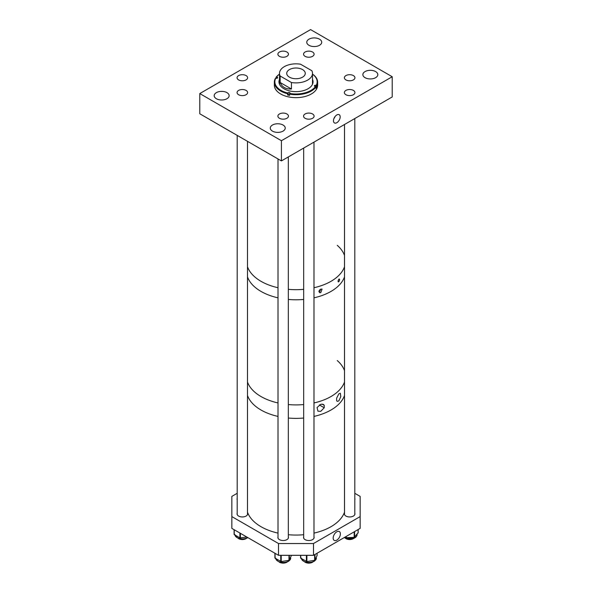 <?xml version="1.0" encoding="UTF-8"?>
<svg xmlns="http://www.w3.org/2000/svg" width="592" height="592" viewBox="0 0 592 592"><rect width="100%" height="100%" fill="white"/><g stroke="black" fill="none" stroke-linecap="round" stroke-linejoin="round"><path stroke-width="0.89" d="M336.826 114.952A4.743 2.738 120 0 0 333.755 119.029A4.743 2.738 120 0 0 334.332 122.862A4.743 2.738 120 0 0 336.826 122.699A4.743 2.738 120 0 0 339.956 118.415A4.743 2.738 120 0 0 339.075 114.656A4.743 2.738 120 0 0 336.826 114.952M312.561 113.975A5.276 3.049 0 0 0 306.811 113.316A5.276 3.049 0 0 0 303.555 116.128A5.276 3.049 0 0 0 305.095 118.289A5.276 3.049 0 0 0 310.852 118.948A5.276 3.049 0 0 0 314.108 116.128A5.276 3.049 0 0 0 312.561 113.975M353.387 90.406A5.276 3.049 0 0 0 347.63 89.747A5.276 3.049 0 0 0 344.374 92.559A5.276 3.049 0 0 0 345.92 94.72A5.276 3.049 0 0 0 351.67 95.379A5.276 3.049 0 0 0 354.934 92.559A5.276 3.049 0 0 0 353.387 90.406M353.387 75.591A5.276 3.049 0 0 0 347.63 74.932A5.276 3.049 0 0 0 344.374 77.744A5.276 3.049 0 0 0 345.92 79.905A5.276 3.049 0 0 0 351.67 80.564A5.276 3.049 0 0 0 354.934 77.744A5.276 3.049 0 0 0 353.387 75.591M286.905 113.975A5.276 3.049 0 0 0 281.148 113.316A5.276 3.049 0 0 0 277.892 116.128A5.276 3.049 0 0 0 279.439 118.289A5.276 3.049 0 0 0 285.189 118.948A5.276 3.049 0 0 0 288.445 116.128A5.276 3.049 0 0 0 286.905 113.975M246.08 75.591A5.276 3.049 0 0 0 240.33 74.932A5.276 3.049 0 0 0 237.066 77.744A5.276 3.049 0 0 0 238.613 79.905A5.276 3.049 0 0 0 244.37 80.564A5.276 3.049 0 0 0 247.626 77.744A5.276 3.049 0 0 0 246.08 75.591M286.905 52.022A5.276 3.049 0 0 0 281.148 51.363A5.276 3.049 0 0 0 277.892 54.175A5.276 3.049 0 0 0 279.439 56.336A5.276 3.049 0 0 0 285.189 56.995A5.276 3.049 0 0 0 288.445 54.175A5.276 3.049 0 0 0 286.905 52.022M246.08 90.406A5.276 3.049 0 0 0 240.33 89.747A5.276 3.049 0 0 0 237.066 92.559A5.276 3.049 0 0 0 238.613 94.72A5.276 3.049 0 0 0 244.37 95.379A5.276 3.049 0 0 0 247.626 92.559A5.276 3.049 0 0 0 246.08 90.406M312.561 52.022A5.276 3.049 0 0 0 306.811 51.363A5.276 3.049 0 0 0 303.555 54.175A5.276 3.049 0 0 0 305.095 56.336A5.276 3.049 0 0 0 310.852 56.995A5.276 3.049 0 0 0 314.108 54.175A5.276 3.049 0 0 0 312.561 52.022M226.943 92.633A7.474 4.314 0 0 0 218.796 91.701A7.474 4.314 0 0 0 214.186 95.689A7.474 4.314 0 0 0 216.376 98.738A7.474 4.314 0 0 0 224.516 99.671A7.474 4.314 0 0 0 229.134 95.689A7.474 4.314 0 0 0 226.943 92.633M283.043 125.023A7.474 4.314 0 0 0 274.903 124.091A7.474 4.314 0 0 0 270.285 128.079A7.474 4.314 0 0 0 272.475 131.128A7.474 4.314 0 0 0 280.623 132.06A7.474 4.314 0 0 0 285.233 128.079A7.474 4.314 0 0 0 283.043 125.023M319.525 39.183A7.474 4.314 0 0 0 311.377 38.251A7.474 4.314 0 0 0 306.767 42.232A7.474 4.314 0 0 0 308.957 45.288A7.474 4.314 0 0 0 317.097 46.22A7.474 4.314 0 0 0 321.715 42.232A7.474 4.314 0 0 0 319.525 39.183M375.624 71.573A7.474 4.314 0 0 0 367.484 70.64A7.474 4.314 0 0 0 362.866 74.622A7.474 4.314 0 0 0 365.057 77.678A7.474 4.314 0 0 0 373.204 78.61A7.474 4.314 0 0 0 377.814 74.622A7.474 4.314 0 0 0 375.624 71.573M281.422 160.913L392.222 96.94L392.222 76.738L281.422 140.711L199.778 93.573L199.778 113.775L281.422 160.913L281.422 140.711M392.222 76.738L310.578 29.6L199.778 93.573M335.102 116.498A4.314 2.494 -60 0 1 333.947 118.496M276.027 78.225L276.027 77.374L276.967 77.152A1.029 0.592 180 0 1 277.648 77.715A1.029 0.592 180 0 1 277.589 77.915A1.029 0.592 180 0 1 276.264 78.27L275.805 78.174A21.142 12.21 0 0 0 287.801 93.04L287.971 92.774A1.029 0.592 180 0 1 289.118 92.396A1.029 0.592 180 0 1 289.969 92.981A1.029 0.592 180 0 1 289.91 93.181L289.74 93.447A21.142 12.21 0 0 0 315.492 86.521L315.033 86.425A1.029 0.592 180 0 1 314.352 85.862A1.029 0.592 180 0 1 315.736 85.307L316.195 85.403A21.142 12.21 0 0 0 312.495 74.155M279.505 83.886A16.502 9.524 0 0 0 279.498 84.101A16.502 9.524 0 0 0 279.505 84.279L279.505 73.371A16.495 9.524 0 0 0 280.149 76.005L280.149 82.495L291.442 89.015L291.442 82.525A16.495 9.524 0 0 0 307.662 80.105A16.495 9.524 0 0 0 312.495 73.371A16.495 9.524 0 0 0 311.851 70.737L300.558 64.217A16.495 9.524 0 0 0 284.338 66.637A16.495 9.524 0 0 0 279.505 73.371M279.505 79.291A17.05 9.842 0 0 0 278.95 81.785A17.05 9.842 0 0 0 293.04 91.486A17.05 9.842 0 0 0 312.021 85.159A17.05 9.842 0 0 0 313.05 81.785A17.05 9.842 0 0 0 312.495 79.291M279.505 79.713A17.05 9.842 0 0 0 278.95 81.999M275.805 78.174L275.324 78.492A21.652 12.499 0 0 0 274.348 82.207L274.348 85.152A21.652 12.499 0 0 0 292.241 97.465A21.652 12.499 0 0 0 316.343 89.436A21.652 12.499 0 0 0 317.652 85.152L317.652 82.207A21.652 12.499 0 0 0 312.495 74.104M279.505 74.104A21.652 12.499 0 0 0 276.027 77.374M289.569 94.187A1.029 0.592 0 0 0 287.971 94.461L287.631 95.001A21.652 12.499 0 0 0 289.569 95.408L289.569 94.143A21.652 12.499 0 0 0 315.973 87.039L315.973 88.304A21.652 12.499 0 0 0 316.343 87.749A21.652 12.499 0 0 0 316.676 87.187L316.676 85.921A21.652 12.499 0 0 0 317.652 82.207M316.676 85.921L316.195 85.403M316.676 87.187L315.492 86.521M289.569 94.143L289.74 93.447M274.348 82.207A21.652 12.499 0 0 0 287.631 93.736L287.801 93.04M287.631 95.001L287.631 93.736M279.505 74.155A21.142 12.21 0 0 0 276.508 77.056M313.05 81.999A17.05 9.842 0 0 0 312.495 79.713M312.495 73.371L312.495 84.286A16.502 9.524 0 0 0 312.502 84.101A16.502 9.524 0 0 0 312.495 83.886M289.436 69.582A9.28 5.358 0 0 0 286.72 73.371A9.28 5.358 0 0 0 292.448 78.322A9.28 5.358 0 0 0 302.564 77.16A9.28 5.358 0 0 0 305.28 73.371A9.28 5.358 0 0 0 299.552 68.42A9.28 5.358 0 0 0 289.436 69.582M291.442 89.015C285.751 89.237 281.984 87.068 280.149 82.495M291.442 82.525L280.149 76.005M318.814 291.175A1.806 1.043 120 0 0 319.939 289.547M320.746 289.118L322.063 289.111L320.746 292.707L319.28 292.566L320.746 289.118M318.785 291.353A1.998 1.154 120 0 0 320.087 289.444M338.853 279.195C339.845 279.01 339.845 279.846 338.853 281.711C337.795 281.903 337.795 281.059 338.853 279.195L339.386 278.995M261.005 281.318A49.484 28.571 0 0 0 278.018 287.734A49.484 28.571 0 0 1 247.5 266.792A49.484 28.571 0 0 0 261.005 281.318M288.326 289.34A49.484 28.571 0 0 0 303.674 289.34A49.484 28.571 0 0 1 288.326 289.34M313.982 287.734A49.484 28.571 0 0 0 344.5 266.792A49.484 28.571 0 0 1 317.948 286.72A49.484 28.571 0 0 1 313.982 287.734M344.5 255.441A49.484 28.571 0 0 0 337.24 245.325M261.005 291.419A49.484 28.571 0 0 0 278.018 297.835A49.484 28.571 0 0 1 247.5 276.893A49.484 28.571 0 0 0 261.005 291.419M288.326 299.441A49.484 28.571 0 0 0 303.674 299.441A49.484 28.571 0 0 1 288.326 299.441M313.982 297.835A49.484 28.571 0 0 0 344.5 276.893A49.484 28.571 0 0 1 313.982 297.835M338.853 281.711L338.254 281.903M319.384 404.95L324.238 407.755L320.738 411.336L317.934 411.174L317.06 407.533L320.738 404.292L323.402 404.373L324.238 405.313L324.238 407.755M338.853 393.835L340.363 393.243L340.777 396.618L338.853 400.88L337.203 401.383L336.633 400.599L336.633 398.157L338.853 393.835M261.005 396.536A49.484 28.571 0 0 0 278.018 402.952A49.484 28.571 0 0 1 247.5 382.018A49.484 28.571 0 0 0 261.005 396.536M288.326 404.565A49.484 28.571 0 0 0 303.674 404.565A49.484 28.571 0 0 1 288.326 404.565M313.982 402.952A49.484 28.571 0 0 0 344.5 382.018A49.484 28.571 0 0 1 313.982 402.952M344.5 370.659A49.484 28.571 0 0 0 337.24 360.543M261.005 410.004A49.484 28.571 0 0 0 278.018 416.42A49.484 28.571 0 0 1 247.5 395.486A49.484 28.571 0 0 0 261.005 410.004M288.326 418.033A49.484 28.571 0 0 0 303.674 418.033A49.484 28.571 0 0 1 288.326 418.033M313.982 416.42A49.484 28.571 0 0 0 344.5 395.486A49.484 28.571 0 0 1 313.982 416.42M322.063 404.055L324.238 405.313M336.781 531.816A5.106 2.945 -60 0 1 339.098 531.453A5.106 2.945 -60 0 1 340.171 535.449A5.106 2.945 -60 0 1 336.781 540.148A5.106 2.945 -60 0 1 334.014 540.259A5.106 2.945 -60 0 1 333.511 536.108A5.106 2.945 -60 0 1 336.781 531.816M247.5 513.249A5.276 3.049 180 0 1 247.626 513.9A5.276 3.049 180 0 1 244.37 516.72A5.276 3.049 180 0 1 238.613 516.054A5.276 3.049 180 0 1 237.066 513.9A5.276 3.049 180 0 1 237.192 513.249M313.982 536.818A5.276 3.049 180 0 1 314.108 537.469A5.276 3.049 180 0 1 310.852 540.289A5.276 3.049 180 0 1 305.095 539.623A5.276 3.049 180 0 1 303.555 537.469A5.276 3.049 180 0 1 303.674 536.818M288.326 536.818A5.276 3.049 180 0 1 288.445 537.469A5.276 3.049 180 0 1 285.189 540.289A5.276 3.049 180 0 1 279.439 539.623A5.276 3.049 180 0 1 277.892 537.469A5.276 3.049 180 0 1 278.018 536.818M237.192 499.744A5.276 3.049 180 0 1 237.066 499.086A5.276 3.049 180 0 1 237.192 498.434M354.808 513.249A5.276 3.049 180 0 1 354.934 513.9A5.276 3.049 180 0 1 351.67 516.72A5.276 3.049 180 0 1 345.92 516.054A5.276 3.049 180 0 1 344.374 513.9A5.276 3.049 180 0 1 344.5 513.249M360.151 516.594L313.494 543.53L313.494 555.318L360.151 528.382L360.151 496.392L354.808 493.306M231.849 516.594L278.506 543.53L278.506 555.318L231.849 528.382L231.849 496.392L237.192 493.306M313.494 555.318L278.506 555.318M313.494 543.53L278.506 543.53M354.808 498.434A5.276 3.049 180 0 1 354.934 499.086A5.276 3.049 180 0 1 354.808 499.744M345.129 537.055L346.187 537.691L354.179 537.366L358.108 532.778M300.573 558.004L300.573 555.318L300.721 558.212L306.893 561.564L314.863 560.284L317.068 555.533M274.932 553.254L275.065 558.212L281.23 561.564L289.199 560.284L291.412 555.533M234.092 534.435L234.092 529.677L234.092 534.435L239.908 537.913L246.79 537.003M247.5 512.169A49.484 28.571 0 0 0 278.018 533.111M288.326 534.717A49.484 28.571 0 0 0 303.674 534.717M313.982 533.111A49.484 28.571 0 0 0 344.5 512.169M304.665 561.897A5.158 2.975 0 0 0 305.183 562.252A5.158 2.975 0 0 0 312.998 561.897M279.002 561.897A5.158 2.975 0 0 0 279.528 562.252A5.158 2.975 0 0 0 287.335 561.897M345.491 538.328A5.158 2.975 0 0 0 346.009 538.683A5.158 2.975 0 0 0 353.816 538.328M238.184 538.328A5.158 2.975 0 0 0 238.702 538.683A5.158 2.975 0 0 0 246.509 538.328M276.967 78.27L276.967 77.152M287.971 94.461L287.971 92.774M315.736 86.787L315.736 85.307M344.278 537.543A7.459 4.307 0 0 0 353.831 538.128A7.459 4.307 0 0 0 357.109 534.569C356.998 536.241 355.866 537.506 353.727 538.365L344.137 537.625M345.721 536.715L345.721 537.566M346.187 536.441L346.187 537.691M354.179 531.831L354.179 537.366M354.601 531.579L354.601 537.196M358.108 529.559L358.108 533.037M301.424 558.611A7.459 4.307 0 0 0 306.367 562.2A7.459 4.307 0 0 0 314.1 561.179A7.459 4.307 0 0 0 316.283 558.138L316.283 557.368M314.996 554.452L314.996 560.15M317.068 553.254L317.068 555.681M300.721 555.318L300.721 558.212M306.39 555.318L306.39 561.482M306.893 555.318L306.893 561.564M314.633 554.66L314.633 560.365M275.761 558.611A7.459 4.307 0 0 0 280.704 562.2A7.459 4.307 0 0 0 288.445 561.179A7.459 4.307 0 0 0 290.628 558.138L290.628 557.368M289.333 555.318L289.333 560.15M275.065 553.328L275.065 558.212M280.734 555.318L280.734 561.482M281.23 555.318L281.23 561.564M288.97 555.318L288.97 560.365M234.935 535.042A7.459 4.307 0 0 0 239.886 538.631A7.459 4.307 0 0 0 247.619 537.61A7.459 4.307 0 0 0 247.722 537.543M234.24 529.759L234.24 534.643M239.908 533.029L239.908 537.913M240.404 533.318L240.404 537.995M358.16 529.529L358.16 532.911M316.283 558.138C316.498 559.04 315.736 560.136 313.997 561.416C307.559 563.68 303.356 562.585 301.372 558.138M317.09 553.246L317.09 555.607M290.628 558.138C290.842 559.04 290.073 560.136 288.334 561.416C281.903 563.68 277.692 562.585 275.717 558.138M274.91 553.246L274.91 558.004M247.863 537.625L247.515 537.847C241.077 540.111 236.874 539.016 234.891 534.569M313.982 142.11L313.982 538.128M303.674 148.067L303.674 538.128M288.326 156.924L288.326 538.128M278.018 158.945L278.018 538.128M354.808 118.541L354.808 514.559M344.5 124.498L344.5 514.559M247.5 141.333L247.5 514.559M237.192 135.376L237.192 514.559"/></g></svg>
